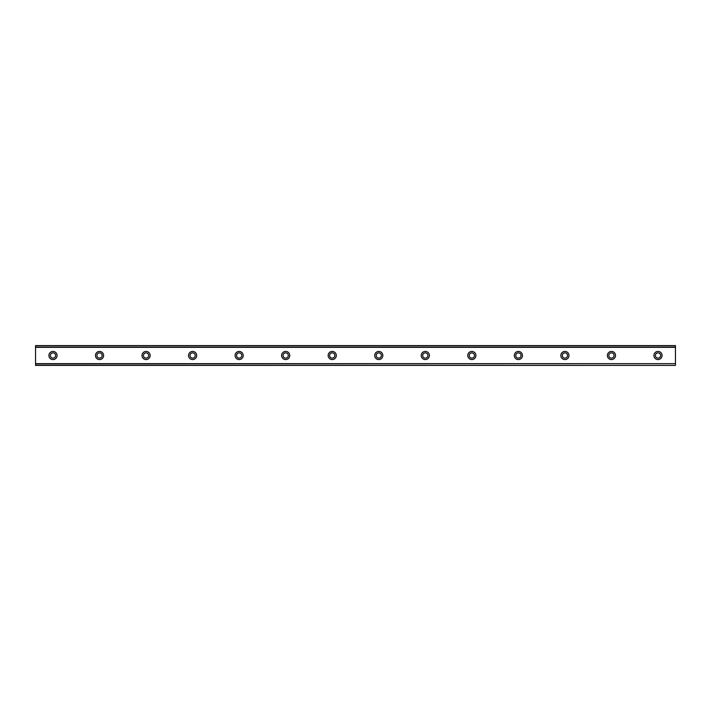 <?xml version="1.0" encoding="UTF-8"?>
<svg xmlns="http://www.w3.org/2000/svg" width="711" height="711" viewBox="0 0 711 711"><rect width="100%" height="100%" fill="white"/><g stroke="black" fill="none" stroke-linecap="round" stroke-linejoin="round"><path stroke-width="1.07" d="M53.005 351.43A4.07 4.07 0 0 0 48.926 355.5A4.07 4.07 0 0 0 53.005 359.57A4.07 4.07 0 0 0 57.076 355.5A4.07 4.07 0 0 0 53.005 351.43M657.995 351.43A4.07 4.07 0 0 0 653.924 355.5A4.07 4.07 0 0 0 657.995 359.57A4.07 4.07 0 0 0 662.074 355.5A4.07 4.07 0 0 0 657.995 351.43M611.46 351.43A4.07 4.07 0 0 0 607.39 355.5A4.07 4.07 0 0 0 611.46 359.57A4.07 4.07 0 0 0 615.53 355.5A4.07 4.07 0 0 0 611.46 351.43M564.925 351.43A4.07 4.07 0 0 0 560.846 355.5A4.07 4.07 0 0 0 564.925 359.57A4.07 4.07 0 0 0 568.996 355.5A4.07 4.07 0 0 0 564.925 351.43M518.381 351.43A4.07 4.07 0 0 0 514.311 355.5A4.07 4.07 0 0 0 518.381 359.57A4.07 4.07 0 0 0 522.452 355.5A4.07 4.07 0 0 0 518.381 351.43M471.846 351.43A4.07 4.07 0 0 0 467.776 355.5A4.07 4.07 0 0 0 471.846 359.57A4.07 4.07 0 0 0 475.917 355.5A4.07 4.07 0 0 0 471.846 351.43M425.311 351.43A4.07 4.07 0 0 0 421.232 355.5A4.07 4.07 0 0 0 425.311 359.57A4.07 4.07 0 0 0 429.382 355.5A4.07 4.07 0 0 0 425.311 351.43M378.767 351.43A4.07 4.07 0 0 0 374.697 355.5A4.07 4.07 0 0 0 378.767 359.57A4.07 4.07 0 0 0 382.838 355.5A4.07 4.07 0 0 0 378.767 351.43M332.233 351.43A4.07 4.07 0 0 0 328.162 355.5A4.07 4.07 0 0 0 332.233 359.57A4.07 4.07 0 0 0 336.303 355.5A4.07 4.07 0 0 0 332.233 351.43M285.689 351.43A4.07 4.07 0 0 0 281.618 355.5A4.07 4.07 0 0 0 285.689 359.57A4.07 4.07 0 0 0 289.768 355.5A4.07 4.07 0 0 0 285.689 351.43M239.154 351.43A4.07 4.07 0 0 0 235.083 355.5A4.07 4.07 0 0 0 239.154 359.57A4.07 4.07 0 0 0 243.224 355.5A4.07 4.07 0 0 0 239.154 351.43M192.619 351.43A4.07 4.07 0 0 0 188.548 355.5A4.07 4.07 0 0 0 192.619 359.57A4.07 4.07 0 0 0 196.689 355.5A4.07 4.07 0 0 0 192.619 351.43M146.075 351.43A4.07 4.07 0 0 0 142.004 355.5A4.07 4.07 0 0 0 146.075 359.57A4.07 4.07 0 0 0 150.154 355.5A4.07 4.07 0 0 0 146.075 351.43M99.54 351.43A4.07 4.07 0 0 0 95.47 355.5A4.07 4.07 0 0 0 99.54 359.57A4.07 4.07 0 0 0 103.61 355.5A4.07 4.07 0 0 0 99.54 351.43M35.55 345.759L675.45 345.759L35.55 345.608L675.45 345.608L35.55 345.608L35.55 347.341L675.45 347.341L675.45 363.65L35.55 363.65L35.55 347.341M99.54 358.113A2.622 2.622 0 0 1 96.918 355.5A2.622 2.622 0 0 1 99.54 352.878A2.622 2.622 0 0 1 102.162 355.5A2.622 2.622 0 0 1 99.54 358.113M53.005 358.113A2.622 2.622 0 0 1 50.383 355.5A2.622 2.622 0 0 1 53.005 352.878A2.622 2.622 0 0 1 55.618 355.5A2.622 2.622 0 0 1 53.005 358.113M657.995 358.113A2.622 2.622 0 0 1 655.382 355.5A2.622 2.622 0 0 1 657.995 352.878A2.622 2.622 0 0 1 660.617 355.5A2.622 2.622 0 0 1 657.995 358.113M611.46 358.113A2.622 2.622 0 0 1 608.838 355.5A2.622 2.622 0 0 1 611.46 352.878A2.622 2.622 0 0 1 614.082 355.5A2.622 2.622 0 0 1 611.46 358.113M564.925 358.113A2.622 2.622 0 0 1 562.303 355.5A2.622 2.622 0 0 1 564.925 352.878A2.622 2.622 0 0 1 567.538 355.5A2.622 2.622 0 0 1 564.925 358.113M518.381 358.113A2.622 2.622 0 0 1 515.768 355.5A2.622 2.622 0 0 1 518.381 352.878A2.622 2.622 0 0 1 521.003 355.5A2.622 2.622 0 0 1 518.381 358.113M471.846 358.113A2.622 2.622 0 0 1 469.224 355.5A2.622 2.622 0 0 1 471.846 352.878A2.622 2.622 0 0 1 474.459 355.5A2.622 2.622 0 0 1 471.846 358.113M425.311 358.113A2.622 2.622 0 0 1 422.69 355.5A2.622 2.622 0 0 1 425.311 352.878A2.622 2.622 0 0 1 427.924 355.5A2.622 2.622 0 0 1 425.311 358.113M378.767 358.113A2.622 2.622 0 0 1 376.155 355.5A2.622 2.622 0 0 1 378.767 352.878A2.622 2.622 0 0 1 381.389 355.5A2.622 2.622 0 0 1 378.767 358.113M332.233 358.113A2.622 2.622 0 0 1 329.611 355.5A2.622 2.622 0 0 1 332.233 352.878A2.622 2.622 0 0 1 334.845 355.5A2.622 2.622 0 0 1 332.233 358.113M285.689 358.113A2.622 2.622 0 0 1 283.076 355.5A2.622 2.622 0 0 1 285.689 352.878A2.622 2.622 0 0 1 288.31 355.5A2.622 2.622 0 0 1 285.689 358.113M239.154 358.113A2.622 2.622 0 0 1 236.541 355.5A2.622 2.622 0 0 1 239.154 352.878A2.622 2.622 0 0 1 241.776 355.5A2.622 2.622 0 0 1 239.154 358.113M192.619 358.113A2.622 2.622 0 0 1 189.997 355.5A2.622 2.622 0 0 1 192.619 352.878A2.622 2.622 0 0 1 195.232 355.5A2.622 2.622 0 0 1 192.619 358.113M146.075 358.113A2.622 2.622 0 0 1 143.462 355.5A2.622 2.622 0 0 1 146.075 352.878A2.622 2.622 0 0 1 148.697 355.5A2.622 2.622 0 0 1 146.075 358.113M35.55 365.241L675.45 365.392L35.55 365.241L35.55 363.828L675.45 363.65M675.45 363.828L675.45 365.241M675.45 365.392L35.55 365.392L675.45 365.392M675.45 345.759L675.45 347.341M675.45 347.172L35.55 347.172"/></g></svg>
